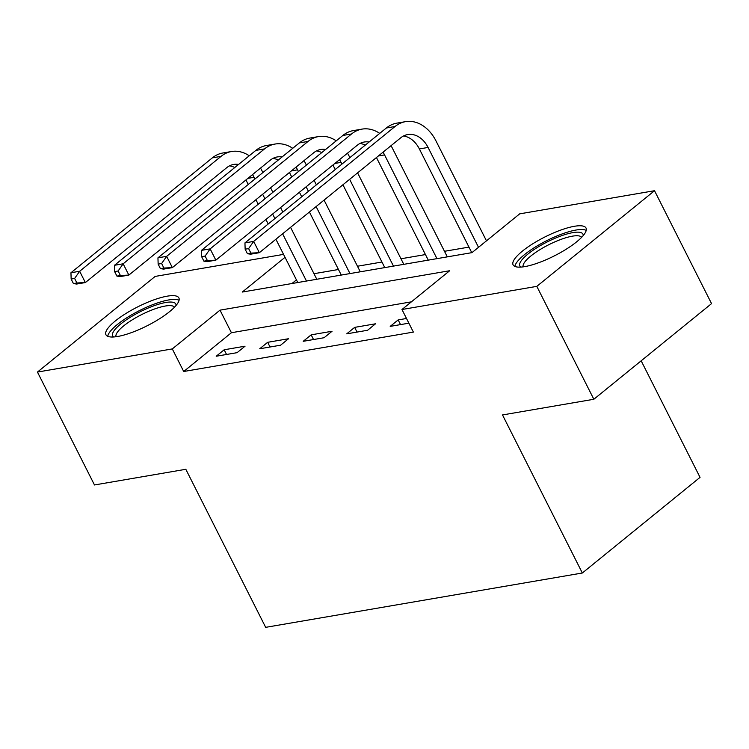 <?xml version="1.0" encoding="UTF-8"?>
<svg xmlns="http://www.w3.org/2000/svg" width="749" height="749" viewBox="0 0 749 749"><rect width="100%" height="100%" fill="white"/><g stroke="black" fill="none" stroke-linecap="round" stroke-linejoin="round"><path stroke-width="1.12" d="M524.749 266.616A40.858 10.57 153.2 0 1 513.093 264.874A40.858 10.57 153.2 0 1 532.576 243.912A40.858 10.57 153.2 0 1 574.371 226.292A40.858 10.57 153.2 0 1 586.027 228.033A40.858 10.57 153.2 0 1 566.544 248.996A40.858 10.57 153.2 0 1 524.749 266.616M117.593 336.498A40.858 10.57 153.2 0 1 105.946 334.747A40.858 10.57 153.2 0 1 125.429 313.794A40.858 10.57 153.2 0 1 167.224 296.164A40.858 10.57 153.2 0 1 178.88 297.915A40.858 10.57 153.2 0 1 159.397 318.868A40.858 10.57 153.2 0 1 117.593 336.498M641.172 360.812L700.043 477.356L582.338 573.004L265.67 627.344L185.827 469.286L94.477 484.968L37.45 372.066L155.155 276.418L283.553 254.379M468.958 247.104L444.475 251.299M425.46 254.566L400.977 258.77M381.953 262.028L357.479 266.232M338.454 269.5L313.981 273.703M285.032 257.31L242.283 292.054L471.954 252.638L519.675 213.858L654.523 190.714L536.818 286.361L401.97 309.506L449.69 270.735L220.009 310.152L172.298 348.922L37.45 372.066M536.818 286.361L593.845 399.264L711.55 303.617L654.523 190.714M296.435 279.892L291.97 283.525M411.407 301.838L231.422 332.725L183.702 371.504L413.373 332.088L401.97 309.506M216.208 356.243L237.096 352.657L245.045 346.197L224.166 349.774L216.208 356.243M259.716 348.772L280.594 345.195L288.543 338.726L267.665 342.312L259.716 348.772M303.214 341.31L324.092 337.724L332.041 331.264L311.163 334.85L303.214 341.31M346.712 333.848L367.59 330.262L375.539 323.793L354.661 327.379L346.712 333.848M406.501 318.484L398.159 319.917L390.21 326.377L408.879 323.175M593.845 399.264L502.504 414.946L582.338 573.004M183.702 371.504L172.298 348.922M231.422 332.725L220.009 310.152M226.535 354.464L224.166 349.774M270.033 347.002L267.665 342.312M313.531 339.54L311.163 334.85M357.03 332.069L354.661 327.379M400.528 324.607L398.159 319.917M260.521 168.094A39.285 29.014 -99.7 0 1 262.028 170.838L262.89 172.551M270.586 187.802L272.879 192.324M280.575 207.567L282.86 212.089M290.565 227.331L316.79 279.265M297.774 282.532L275.904 239.24M268.208 223.998L265.923 219.476M258.218 204.234L255.933 199.711M248.237 184.46L245.953 179.938M306.472 281.034L282.607 233.8M274.911 218.558L272.627 214.027M264.921 198.785L262.637 194.263M254.941 179.02L254.07 177.307A26.187 19.343 80.3 0 0 252.525 174.592M234.765 167.523A26.187 19.343 80.3 0 0 229.503 165.847M238.594 164.415A26.187 19.343 80.3 0 0 233.735 164.415A26.187 19.343 80.3 0 0 226.76 167.654L85.358 282.56L76.66 284.049L73.421 283.571L76.904 282.982L74.619 278.459L71.146 279.059L73.421 283.571M71.146 279.059L70.958 272.758L212.36 157.852A39.285 29.014 -99.7 0 1 222.818 153.002L231.525 151.513A39.285 29.014 -99.7 0 1 249.23 155.773M70.958 272.758L79.656 271.269L221.058 156.363A39.285 29.014 -99.7 0 1 231.525 151.513M74.619 278.459L79.656 271.269L85.358 282.56L76.904 282.982M304.019 160.632A39.285 29.014 -99.7 0 1 305.526 163.376L306.388 165.089M314.093 180.331L316.378 184.863M324.074 200.105L360.288 271.803M341.272 275.061L309.421 212.014M301.716 196.772L299.431 192.24M291.736 176.998L289.451 172.476M349.97 273.572L316.125 206.565M308.419 191.323L306.135 186.791M298.439 171.549L297.568 169.836A26.187 19.343 80.3 0 0 296.024 167.13M278.263 160.061A26.187 19.343 80.3 0 0 273.001 158.376M282.092 156.944A26.187 19.343 80.3 0 0 277.233 156.953A26.187 19.343 80.3 0 0 270.258 160.183L128.856 275.089L120.158 276.587L116.919 276.109L120.402 275.51L118.117 270.998L114.644 271.597L116.919 276.109M114.644 271.597L114.457 265.296L255.858 150.39A39.285 29.014 -99.7 0 1 266.316 145.54L275.023 144.051A39.285 29.014 -99.7 0 1 292.728 148.302M114.457 265.296L123.154 263.798L264.556 148.892A39.285 29.014 -99.7 0 1 275.023 144.051M118.117 270.998L123.154 263.798L128.856 275.089L120.402 275.51M347.517 153.171A39.285 29.014 -99.7 0 1 349.025 155.914L349.886 157.627M357.591 172.869L403.795 264.331M384.771 267.599L342.93 184.778M335.234 169.536L332.949 165.005M393.468 266.11L349.633 179.329M341.937 164.087L341.067 162.374A26.187 19.343 80.3 0 0 339.522 159.659M321.761 152.599A26.187 19.343 80.3 0 0 316.499 150.914M325.6 149.482A26.187 19.343 80.3 0 0 320.731 149.491A26.187 19.343 80.3 0 0 313.756 152.721L172.354 267.627L163.657 269.116L160.417 268.648L163.9 268.048L161.615 263.526L158.142 264.125L160.417 268.648M158.142 264.125L157.955 257.825L299.357 142.919A39.285 29.014 -99.7 0 1 309.824 138.078L318.522 136.58A39.285 29.014 -99.7 0 1 336.226 140.84M157.955 257.825L166.653 256.336L308.054 141.43A39.285 29.014 -99.7 0 1 318.522 136.58M161.615 263.526L166.653 256.336L172.354 267.627L163.9 268.048M391.015 145.699A39.285 29.014 -99.7 0 1 392.523 148.442L447.293 256.87M428.269 260.137L376.447 157.543M436.967 258.639L384.565 154.912A26.187 19.343 80.3 0 0 383.029 152.197M365.259 145.128A26.187 19.343 80.3 0 0 359.997 143.452M369.098 142.02A26.187 19.343 80.3 0 0 364.229 142.02A26.187 19.343 80.3 0 0 357.254 145.25L215.852 260.156L207.155 261.654L203.915 261.176L207.398 260.577L205.114 256.064L201.64 256.664L203.915 261.176M201.64 256.664L201.453 250.363L342.855 135.457A39.285 29.014 -99.7 0 1 353.322 130.607L362.02 129.118A39.285 29.014 -99.7 0 1 379.724 133.378M201.453 250.363L210.151 248.874L351.553 133.968A39.285 29.014 -99.7 0 1 362.02 129.118M205.114 256.064L210.151 248.874L215.852 260.156L207.398 260.577M245.138 249.202L247.423 253.714L250.896 253.115L248.621 248.602L245.138 249.202L244.951 242.901L253.649 241.403L395.051 126.497A39.285 29.014 -99.7 0 1 405.518 121.656A39.285 29.014 -99.7 0 1 436.021 140.981L486.466 240.841M471.767 252.666L419.365 148.939A26.187 19.343 80.3 0 0 403.496 135.981M478.517 247.31L428.072 147.441A26.187 19.343 80.3 0 0 407.737 134.558A26.187 19.343 80.3 0 0 400.752 137.788L259.351 252.694L250.653 254.192L247.423 253.714M244.951 242.901L386.353 127.995A39.285 29.014 -99.7 0 1 396.82 123.145L405.518 121.656M248.621 248.602L253.649 241.403L259.351 252.694L250.896 253.115M113.717 336.966A35.353 9.147 153.2 0 1 134.633 314.711A35.353 9.147 153.2 0 1 176.043 305.489M174.47 307.221A32.731 8.464 -26.8 0 0 136.477 317.351A32.731 8.464 -26.8 0 0 116.058 336.732M179.067 300.274A40.596 10.495 -26.8 0 0 133.21 313.934A40.596 10.495 -26.8 0 0 107.734 336.31M520.873 267.093A35.353 9.147 153.2 0 1 534.505 249.277A35.353 9.147 153.2 0 1 572.854 232.621A35.353 9.147 153.2 0 1 583.199 235.607M581.617 237.349A32.731 8.464 -26.8 0 0 572.405 236.169A32.731 8.464 -26.8 0 0 539.308 250.044A32.731 8.464 -26.8 0 0 523.205 266.859M586.224 230.402A40.596 10.495 -26.8 0 0 576.037 230.037A40.596 10.495 -26.8 0 0 537.436 245.747A40.596 10.495 -26.8 0 0 514.881 266.438M247.882 178.365L254.07 177.307M212.36 157.852L221.058 156.363M291.38 170.903L297.568 169.836M255.858 150.39L264.556 148.892M334.887 163.432L341.067 162.374M299.357 142.919L308.054 141.43M378.385 155.97L384.565 154.912M342.855 135.457L351.553 133.968M419.365 148.939L428.072 147.441M386.353 127.995L395.051 126.497"/></g></svg>
